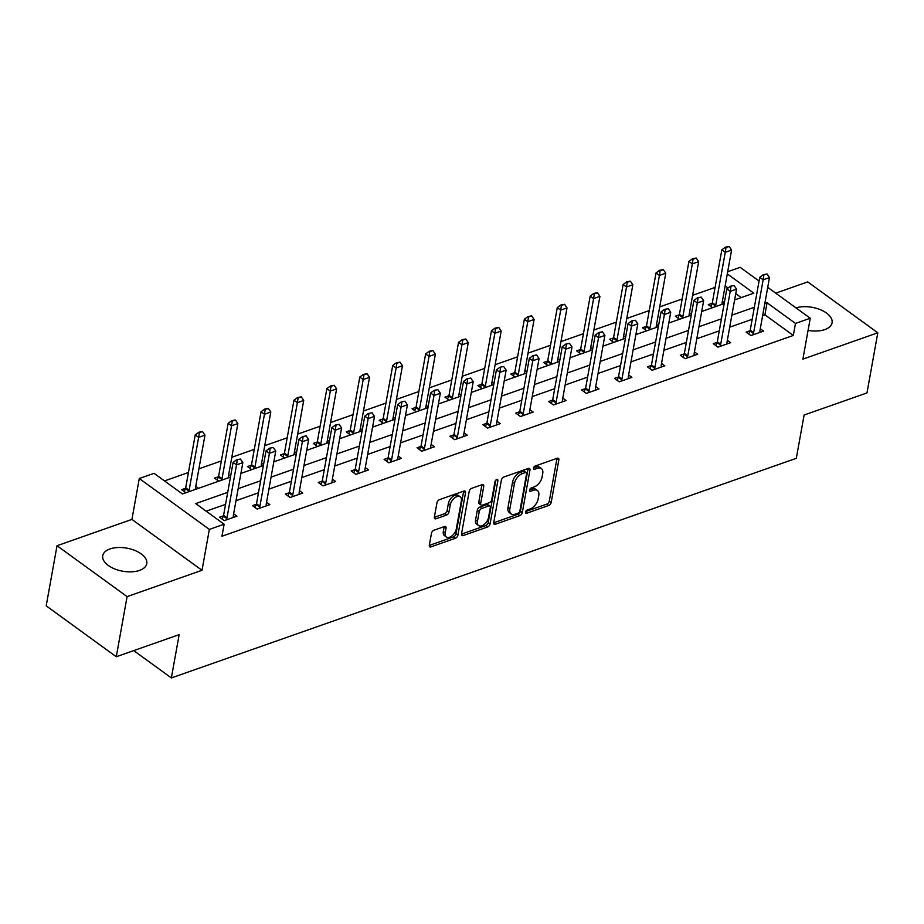 <?xml version="1.0" encoding="UTF-8"?>
<svg xmlns="http://www.w3.org/2000/svg" width="924" height="924" viewBox="0 0 924 924"><rect width="100%" height="100%" fill="white"/><g stroke="black" fill="none" stroke-linecap="round" stroke-linejoin="round"><path stroke-width="1.39" d="M525.548 512.081A1.975 1.143 126 0 0 525.837 513.167A1.975 1.143 126 0 0 526.703 513.224L548.706 505.486A2.818 1.629 126 0 0 551.201 502.402L558.847 459.909A2.818 1.629 126 0 0 558.431 458.362A2.818 1.629 126 0 0 557.195 458.269L535.192 466.008A1.975 1.143 126 0 0 533.448 468.168A1.975 1.143 126 0 0 533.737 469.253A1.975 1.143 126 0 0 534.603 469.311L537.445 468.318A9.009 5.209 126 0 1 541.383 468.572A9.009 5.209 126 0 1 542.723 473.538L542.076 477.084A9.009 5.209 126 0 1 534.095 486.96L531.242 487.964A1.975 1.143 126 0 0 529.498 490.124A1.975 1.143 126 0 0 529.787 491.21A1.975 1.143 126 0 0 530.653 491.268L533.495 490.263A9.009 5.209 126 0 1 537.433 490.529A9.009 5.209 126 0 1 538.761 495.495L538.126 499.029A9.009 5.209 126 0 1 530.145 508.916L527.292 509.921A1.975 1.143 126 0 0 525.548 512.081M139.536 570.408A22.372 11.712 10.2 0 0 146.777 563.64A22.372 11.712 10.2 0 0 134.708 550.392A22.372 11.712 10.2 0 0 109.991 548.948A22.372 11.712 10.2 0 0 102.749 555.717A22.372 11.712 10.2 0 0 114.819 568.976A22.372 11.712 10.2 0 0 139.536 570.408M808.073 330.388A22.372 11.712 10.2 0 0 824.832 329.579A22.372 11.712 10.2 0 0 832.074 322.811A22.372 11.712 10.2 0 0 820.42 309.725A22.372 11.712 10.2 0 0 795.991 307.877M433.968 530.226A2.818 1.629 126 0 0 431.462 533.31L429.325 545.229A2.818 1.629 126 0 0 429.741 546.789A2.818 1.629 126 0 0 430.965 546.869L455.405 538.276A2.818 1.629 126 0 0 457.9 535.192L465.546 492.7A2.818 1.629 126 0 0 465.13 491.141A2.818 1.629 126 0 0 463.906 491.06L439.466 499.653A2.818 1.629 126 0 0 436.971 502.737L434.372 517.14A2.818 1.629 126 0 0 434.788 518.687A2.818 1.629 126 0 0 436.024 518.768L446.477 515.095A2.818 1.629 126 0 0 448.983 512.012L450.265 504.874A7.531 4.354 126 0 1 454.481 498.024A7.531 4.354 126 0 1 460.233 496.823A7.531 4.354 126 0 1 461.342 500.97L456.306 528.944A7.531 4.354 126 0 1 452.09 535.793A7.531 4.354 126 0 1 446.338 536.994A7.531 4.354 126 0 1 445.229 532.848L446.073 528.182A2.818 1.629 126 0 0 445.657 526.634A2.818 1.629 126 0 0 444.421 526.553L433.968 530.226M116.274 656.745L46.2 605.855L57.022 545.726L127.096 596.615L116.274 656.745L179.152 634.649L171.367 677.939L796.315 458.316L804.111 415.026L866.978 392.931L877.8 332.802L802.898 359.124L810.256 318.237L795.483 323.423L793.323 335.447L221.956 536.243L224.128 524.22L209.355 529.406L139.281 478.517L154.042 473.331L182.455 493.959L230.457 477.084M127.096 596.615L201.998 570.293L209.355 529.406M493.728 522.603A2.818 1.629 126 0 0 494.144 524.151A2.818 1.629 126 0 0 495.38 524.231L519.819 515.638A2.818 1.629 126 0 0 522.314 512.554L529.96 470.062A2.818 1.629 126 0 0 529.544 468.514A2.818 1.629 126 0 0 528.309 468.433L503.869 477.015A2.818 1.629 126 0 0 501.374 480.11L493.728 522.603M487.606 526.957L463.178 535.55A2.818 1.629 126 0 1 461.942 535.47A2.818 1.629 126 0 1 461.526 533.922L469.173 491.418A2.818 1.629 126 0 1 471.667 488.334L482.132 484.661A2.818 1.629 126 0 1 483.356 484.742A2.818 1.629 126 0 1 483.772 486.29L480.676 503.522A2.818 1.629 126 0 0 481.092 505.07A2.818 1.629 126 0 0 482.316 505.162L489.258 502.725A2.818 1.629 126 0 0 491.753 499.63L494.975 481.693A1.975 1.143 126 0 1 496.084 479.903A1.975 1.143 126 0 1 497.586 479.591A1.975 1.143 126 0 1 497.874 480.665L490.101 523.873A2.818 1.629 126 0 1 487.606 526.957L485.712 525.583L461.503 534.095M877.8 332.802L807.726 281.901L775.721 293.151M133.737 650.611L171.367 677.939M793.323 335.447L764.91 314.818L762.623 315.615M752.182 319.288L729.717 327.188M719.265 330.861L696.8 338.75M686.359 342.423L663.882 350.323M653.441 353.996L630.976 361.885M620.524 365.558L598.059 373.458M587.606 377.131L565.142 385.019M554.7 388.692L532.224 396.592M521.783 400.265L499.318 408.154M488.865 411.827L466.401 419.727M455.959 423.4L433.483 431.289M423.042 434.961L400.566 442.862M390.124 446.535L367.66 454.423M357.207 458.096L334.742 465.996M324.301 469.669L301.825 477.558M291.383 481.231L268.907 489.131M258.466 492.804L236.001 500.692M225.548 504.365L206.168 511.18M750.08 330.746L746.165 332.12L750.9 335.562L763.559 331.115L760.267 328.725M717.163 342.319L713.247 343.693L717.983 347.135L730.641 342.677L727.361 340.298M684.257 353.88L680.33 355.255L685.065 358.697L697.724 354.25L694.444 351.859M651.339 365.442L647.412 366.828L652.148 370.27L664.806 365.812L661.526 363.432M618.422 377.015L614.506 378.39L619.242 381.831L631.901 377.385L628.609 374.994M585.504 388.577L581.589 389.963L586.324 393.405L598.983 388.946L595.703 386.567M552.598 400.15L548.671 401.524L553.407 404.966L566.066 400.519L562.785 398.128M519.681 411.711L515.765 413.097L520.489 416.528L533.16 412.081L529.868 409.702M486.763 423.284L482.848 424.659L487.583 428.101L500.242 423.654L496.95 421.263M453.857 434.846L449.93 436.232L454.666 439.662L467.325 435.216L464.044 432.836M420.94 446.419L417.013 447.793L421.748 451.235L434.407 446.789L431.127 444.398M388.022 457.981L384.107 459.367L388.842 462.797L401.501 458.35L398.209 455.971M355.105 469.554L351.189 470.928L355.925 474.37L368.584 469.923L365.292 467.532M322.199 481.115L318.272 482.501L323.007 485.932L335.666 481.485L332.386 479.106M289.281 492.688L285.354 494.063L290.09 497.505L302.749 493.058L299.468 490.667M256.364 504.25L252.448 505.636L257.184 509.066L269.843 504.619L266.551 502.24M223.446 515.823L219.531 517.197L224.266 520.639L236.925 516.193L233.645 513.802M715.084 287.422L692.619 295.322M682.178 298.995L659.701 306.883M649.26 310.556L626.784 318.457M616.343 322.13L593.878 330.018M583.425 333.691L560.96 341.591M550.519 345.264L528.043 353.153M517.602 356.826L495.125 364.726M484.684 368.399L462.219 376.287M451.767 379.96L429.302 387.861M418.861 391.533L396.384 399.422M385.943 403.095L363.478 410.995M353.026 414.668L330.561 422.557M320.12 426.23L297.644 434.13M287.202 437.791L264.726 445.691M254.285 449.364L231.82 457.264M221.367 460.926L198.903 468.826M188.461 472.499L164.495 480.919M741.198 297.597L735.747 293.636M728.008 288.011L725.144 285.932M712.196 303.234L708.281 304.62L712.508 307.68M722.395 301.224L724.347 302.645M679.29 314.807L675.363 316.181L679.59 319.254M689.477 312.786L691.429 314.206M646.373 326.368L642.446 327.743L646.673 330.815M656.56 324.347L658.523 325.779M613.455 337.941L609.54 339.316L613.767 342.388M623.642 335.92L625.606 337.341M580.538 349.503L576.622 350.877L580.85 353.95M590.736 347.482L592.688 348.914M547.632 361.076L543.705 362.451L547.932 365.523M557.819 359.055L559.771 360.476M514.714 372.638L510.799 374.012L515.014 377.084M524.901 370.616L526.865 372.049M481.797 384.211L477.881 385.585L482.109 388.658M491.984 382.19L493.947 383.61M448.891 395.772L444.964 397.147L449.191 400.219M459.078 393.751L461.03 395.172M415.973 407.345L412.046 408.72L416.274 411.792M426.16 405.324L428.112 406.745M383.056 418.907L379.14 420.281L383.356 423.354M393.243 416.886L395.206 418.306M350.138 430.48L346.223 431.854L350.45 434.927M360.325 428.459L362.289 429.879M317.232 442.042L313.305 443.416L317.533 446.488M327.419 440.02L329.371 441.441M284.315 453.615L280.388 454.989L284.615 458.061M294.502 451.593L296.454 453.014M251.397 465.176L247.482 466.551L251.709 469.623M261.584 463.155L263.548 464.576M218.48 476.749L214.564 478.124L218.792 481.196M228.678 474.728L230.63 476.149M185.574 488.311L181.647 489.685L185.874 492.758M195.761 486.29L198.533 488.311M201.998 570.293L131.924 519.404L57.022 545.726M131.924 519.404L139.281 478.517M727.696 271.725L740.17 267.336L759.066 281.058M227.72 492.342L195.715 503.592L224.128 524.22M795.483 323.423L767.07 302.795L764.795 303.592M754.342 307.265L731.877 315.165M721.436 318.838L698.96 326.726M688.519 330.399L666.054 338.299M655.601 341.972L633.136 349.861M622.695 353.534L600.219 361.434M589.778 365.107L567.301 372.996M556.86 376.669L534.395 384.569M523.943 388.242L501.478 396.13M491.037 399.803L468.56 407.703M458.119 411.365L435.643 419.265M425.202 422.938L402.737 430.838M392.284 434.499L369.819 442.4M359.378 446.073L336.902 453.973M326.461 457.634L303.996 465.534M293.543 469.207L271.079 477.107M260.626 480.769L238.161 488.669M767.717 287.341L810.256 318.237M734.626 299.907L753.822 293.162L727.304 273.908M240.91 473.423L263.375 465.523M273.816 461.85L296.292 453.95M306.733 450.288L329.21 442.388M339.651 438.715L362.116 430.815M372.568 427.154L395.033 419.253M405.474 415.581L427.951 407.68M438.392 404.019L460.857 396.119M471.309 392.446L493.774 384.546M504.227 380.884L526.692 372.984M537.133 369.311L559.609 361.411M570.05 357.75L592.515 349.849M602.968 346.177L625.433 338.288M635.874 334.615L658.35 326.715M668.791 323.042L691.268 315.153M701.709 311.48L724.173 303.58M764.91 314.818L767.07 302.795M537.433 490.529L535.539 489.154A9.009 5.209 126 0 0 531.6 488.888L533.495 490.263M529.671 489.57L531.6 488.888M541.383 468.572L539.489 467.197A9.009 5.209 126 0 0 535.55 466.932L537.445 468.318M533.622 467.613L535.55 466.932M525.721 511.526L546.812 504.111A2.818 1.629 126 0 0 549.306 501.027L556.953 458.535A2.818 1.629 126 0 0 556.976 458.35M493.705 522.776L517.925 514.264A2.818 1.629 126 0 0 520.42 511.18L528.066 468.687A2.818 1.629 126 0 0 528.089 468.503M518.133 513.143A1.975 1.143 126 0 0 519.877 510.972L526.588 473.677A1.975 1.143 126 0 0 526.299 472.591A1.975 1.143 126 0 0 525.433 472.534L522.43 473.585A9.009 5.209 126 0 0 514.449 483.471L509.863 508.974A9.009 5.209 126 0 0 511.191 513.929A9.009 5.209 126 0 0 515.13 514.194L518.133 513.143M526.299 472.591L524.405 471.217A1.975 1.143 126 0 0 523.538 471.159L525.433 472.534M511.191 513.929L509.297 512.554A9.009 5.209 126 0 1 507.969 507.588L512.554 482.097A9.009 5.209 126 0 1 520.535 472.21L523.538 471.159M481.092 505.07L479.198 503.696A2.818 1.629 126 0 1 478.782 502.148L481.878 484.915A2.818 1.629 126 0 0 481.901 484.73M495.841 480.122L488.207 522.499L490.101 523.873M477.454 521.413A7.531 4.354 126 0 0 478.574 525.56A7.531 4.354 126 0 0 484.315 524.358A7.531 4.354 126 0 0 488.53 517.509L490.309 507.657A2.818 1.629 126 0 0 489.893 506.109A2.818 1.629 126 0 0 488.657 506.029L481.727 508.466A2.818 1.629 126 0 0 479.233 511.549L477.454 521.413L475.56 520.027A7.531 4.354 126 0 0 476.68 524.174L478.574 525.56M489.893 506.109L487.999 504.735A2.818 1.629 126 0 0 486.763 504.654L488.657 506.029M475.56 520.027L477.338 510.175A2.818 1.629 126 0 1 479.833 507.091L486.763 504.654M485.712 525.583A2.818 1.629 126 0 0 488.207 522.499M446.338 536.994L444.456 535.62A7.531 4.354 126 0 1 443.335 531.473L444.178 526.807A2.818 1.629 126 0 0 444.201 526.622M460.233 496.823L458.339 495.449A7.531 4.354 126 0 0 452.587 496.65A7.531 4.354 126 0 0 448.371 503.488L450.265 504.874M434.349 517.324L444.583 513.721A2.818 1.629 126 0 0 447.089 510.637L448.371 503.488M429.29 545.414L453.511 536.902A2.818 1.629 126 0 0 456.006 533.818L463.652 491.325A2.818 1.629 126 0 0 463.686 491.141M722.106 304.308L722.037 303.673A2.864 1.652 -54 0 1 722.071 302.98L731.589 250.069L725.259 252.298L715.742 305.209A2.864 1.652 -54 0 1 715.511 305.971L715.188 306.733M725.987 247.586L729.151 246.465L725.421 247.17L725.987 247.586L725.259 252.298L721.852 249.815L712.335 302.737A2.864 1.652 -54 0 1 712.104 303.499L710.856 306.479M731.589 250.069L729.151 246.465M725.421 247.17L721.852 249.815M767.036 273.978L763.305 274.682L767.036 273.978L769.473 277.581L759.955 330.492A2.864 1.652 126 0 0 759.921 331.185L760.048 332.351M752.806 334.892L753.395 333.483A2.864 1.652 126 0 0 753.626 332.721L763.143 279.81L759.736 277.327L763.305 274.682M748.74 333.991L749.988 331.011A2.864 1.652 126 0 0 750.219 330.238L759.736 277.327M769.473 277.581L763.143 279.81L763.871 275.086M689.2 315.869L689.131 315.246A2.864 1.652 -54 0 1 689.154 314.553L698.683 261.642L692.353 263.86L682.824 316.77A2.864 1.652 -54 0 1 682.593 317.544L682.282 318.306M693.069 259.147L696.234 258.039L692.503 258.732L693.069 259.147L692.353 263.86L688.934 261.388L679.417 314.299A2.864 1.652 -54 0 1 679.186 315.061L677.939 318.052M698.683 261.642L696.234 258.039M692.503 258.732L688.934 261.388M656.283 327.442L656.213 326.807A2.864 1.652 -54 0 1 656.248 326.114L665.765 273.204L659.436 275.433L649.919 328.343A2.864 1.652 -54 0 1 649.688 329.106L649.364 329.868M660.163 270.72L663.328 269.6L659.586 270.305L660.163 270.72L659.436 275.433L656.028 272.95L646.5 325.872A2.864 1.652 -54 0 1 646.269 326.634L645.021 329.614M665.765 273.204L663.328 269.6M659.586 270.305L656.028 272.95M734.118 285.551L730.387 286.244L734.118 285.551L736.555 289.154L727.038 342.065A2.864 1.652 126 0 0 727.003 342.758L727.13 343.913M719.888 346.465L720.477 345.045A2.864 1.652 126 0 0 720.708 344.282L730.226 291.372L726.818 288.9L730.387 286.244M715.823 345.564L717.07 342.573A2.864 1.652 126 0 0 717.301 341.811L726.818 288.9M736.555 289.154L730.226 291.372L730.953 286.659M701.201 297.112L697.47 297.817L701.201 297.112L703.649 300.716L694.12 353.626A2.864 1.652 126 0 0 694.097 354.319L694.224 355.486M686.971 358.027L687.56 356.618A2.864 1.652 126 0 0 687.791 355.856L697.32 302.945L693.901 300.462L697.47 297.817M682.905 357.126L684.153 354.146A2.864 1.652 126 0 0 684.384 353.372L693.901 300.462M703.649 300.716L697.32 302.945L698.036 298.221M623.365 339.004L623.296 338.38A2.864 1.652 -54 0 1 623.33 337.687L632.848 284.777L626.518 286.994L617.001 339.905A2.864 1.652 -54 0 1 616.77 340.679L616.447 341.441M627.246 282.282L630.411 281.173L626.68 281.866L627.246 282.282L626.518 286.994L623.111 284.523L613.594 337.433A2.864 1.652 -54 0 1 613.363 338.196L612.115 341.187M632.848 284.777L630.411 281.173M626.68 281.866L623.111 284.523M590.448 350.577L590.378 349.942A2.864 1.652 -54 0 1 590.413 349.249L599.93 296.338L593.601 298.567L584.083 351.478A2.864 1.652 -54 0 1 583.852 352.24L583.529 353.003M594.328 293.855L597.493 292.735L593.762 293.439L594.328 293.855L593.601 298.567L590.193 296.084L580.676 349.006A2.864 1.652 -54 0 1 580.445 349.769L579.198 352.749M599.93 296.338L597.493 292.735M593.762 293.439L590.193 296.084M557.542 362.139L557.472 361.515A2.864 1.652 -54 0 1 557.495 360.822L567.024 307.911L560.695 310.129L551.166 363.04A2.864 1.652 -54 0 1 550.935 363.813L550.623 364.576M561.411 305.417L564.576 304.308L560.845 305.001L561.411 305.417L560.695 310.129L557.276 307.657L547.759 360.568A2.864 1.652 -54 0 1 547.528 361.33L546.28 364.322M567.024 307.911L564.576 304.308M560.845 305.001L557.276 307.657M668.295 308.685L664.552 309.378L668.295 308.685L670.732 312.289L661.214 365.199A2.864 1.652 126 0 0 661.18 365.892L661.307 367.047M654.065 369.588L654.654 368.179A2.864 1.652 126 0 0 654.885 367.417L664.402 314.507L660.995 312.035L664.552 309.378M649.988 368.699L651.235 365.708A2.864 1.652 126 0 0 651.466 364.945L660.995 312.035M670.732 312.289L664.402 314.507L665.13 309.794M635.377 320.247L631.646 320.951L635.377 320.247L637.814 323.85L628.297 376.761A2.864 1.652 126 0 0 628.262 377.454L628.389 378.621M621.147 381.162L621.736 379.752A2.864 1.652 126 0 0 621.967 378.99L631.485 326.08L628.077 323.596L631.646 320.951M617.082 380.261L618.329 377.281A2.864 1.652 126 0 0 618.56 376.507L628.077 323.596M637.814 323.85L631.485 326.08L632.212 321.356M602.46 331.82L598.729 332.513L602.46 331.82L604.897 335.424L595.379 388.334A2.864 1.652 126 0 0 595.345 389.027L595.472 390.182M588.23 392.723L588.819 391.314A2.864 1.652 126 0 0 589.05 390.552L598.567 337.641L595.16 335.169L598.729 332.513M584.164 391.834L585.412 388.842A2.864 1.652 126 0 0 585.643 388.08L595.16 335.169M604.897 335.424L598.567 337.641L599.295 332.929M524.624 373.712L524.555 373.077A2.864 1.652 -54 0 1 524.589 372.384L534.107 319.473L527.777 321.702L518.26 374.613A2.864 1.652 -54 0 1 518.029 375.375L517.706 376.137M528.505 316.99L531.67 315.869L527.927 316.574L528.505 316.99L527.777 321.702L524.37 319.219L514.841 372.141A2.864 1.652 -54 0 1 514.61 372.903L513.363 375.883M534.107 319.473L531.67 315.869M527.927 316.574L524.37 319.219M569.542 343.382L565.811 344.086L569.542 343.382L571.991 346.985L562.462 399.896A2.864 1.652 126 0 0 562.439 400.589L562.566 401.755M555.312 404.296L555.902 402.887A2.864 1.652 126 0 0 556.133 402.125L565.661 349.214L562.242 346.731L565.811 344.086M551.247 403.395L552.494 400.404A2.864 1.652 126 0 0 552.725 399.642L562.242 346.731M571.991 346.985L565.661 349.214L566.377 344.49M491.707 385.273L491.637 384.65A2.864 1.652 -54 0 1 491.672 383.957L501.189 331.046L494.86 333.264L485.343 386.174A2.864 1.652 -54 0 1 485.112 386.948L484.788 387.71M495.587 328.551L498.752 327.442L495.021 328.136L495.587 328.551L494.86 333.264L491.452 330.792L481.935 383.703A2.864 1.652 -54 0 1 481.704 384.465L480.457 387.456M501.189 331.046L498.752 327.442M495.021 328.136L491.452 330.792M536.636 354.955L532.894 355.648L536.636 354.955L539.073 358.547L529.556 411.469A2.864 1.652 126 0 0 529.521 412.162L529.648 413.317M522.407 415.858L522.996 414.449A2.864 1.652 126 0 0 523.227 413.686L532.744 360.776L529.337 358.304L532.894 355.648M518.329 414.968L519.577 411.977A2.864 1.652 126 0 0 519.808 411.215L529.337 358.304M539.073 358.547L532.744 360.776L533.471 356.063M458.789 396.846L458.72 396.211A2.864 1.652 -54 0 1 458.754 395.518L468.272 342.608L461.942 344.837L452.425 397.747A2.864 1.652 -54 0 1 452.194 398.51L451.871 399.272M462.67 340.124L465.835 339.004L462.104 339.709L462.67 340.124L461.942 344.837L458.535 342.354L449.018 395.276A2.864 1.652 -54 0 1 448.787 396.038L447.539 399.018M468.272 342.608L465.835 339.004M462.104 339.709L458.535 342.354M503.719 366.516L499.988 367.221L503.719 366.516L506.156 370.12L496.638 423.03A2.864 1.652 126 0 0 496.604 423.723L496.731 424.878M489.489 427.431L490.078 426.022A2.864 1.652 126 0 0 490.309 425.259L499.826 372.349L496.419 369.866L499.988 367.221M485.423 426.53L486.671 423.538A2.864 1.652 126 0 0 486.902 422.776L496.419 369.866M506.156 370.12L499.826 372.349L500.554 367.625M425.883 408.408L425.814 407.784A2.864 1.652 -54 0 1 425.837 407.091L435.366 354.181L429.036 356.398L419.508 409.309A2.864 1.652 -54 0 1 419.277 410.071L418.965 410.845M429.752 351.686L432.917 350.577L429.186 351.27L429.752 351.686L429.036 356.398L425.629 353.927L416.1 406.837A2.864 1.652 -54 0 1 415.869 407.599L414.622 410.591M435.366 354.181L432.917 350.577M429.186 351.27L425.629 353.927M470.801 378.089L467.07 378.782L470.801 378.089L473.238 381.681L463.721 434.603A2.864 1.652 126 0 0 463.686 435.296L463.813 436.451M456.572 438.992L457.161 437.583A2.864 1.652 126 0 0 457.392 436.821L466.909 383.91L463.502 381.439L467.07 378.782M452.506 438.103L453.753 435.112A2.864 1.652 126 0 0 453.984 434.349L463.502 381.439M473.238 381.681L466.909 383.91L467.636 379.198M392.966 419.981L392.896 419.346A2.864 1.652 -54 0 1 392.931 418.653L402.448 365.742L396.119 367.971L386.602 420.882A2.864 1.652 -54 0 1 386.371 421.644L386.047 422.407M396.846 363.259L400.011 362.139L396.269 362.843L396.846 363.259L396.119 367.971L392.712 365.488L383.194 418.399A2.864 1.652 -54 0 1 382.963 419.173L381.704 422.153M402.448 365.742L400.011 362.139M396.269 362.843L392.712 365.488M437.884 389.651L434.153 390.355L437.884 389.651L440.332 393.254L430.803 446.165A2.864 1.652 126 0 0 430.78 446.858L430.907 448.013M423.654 450.566L424.243 449.156A2.864 1.652 126 0 0 424.474 448.394L434.003 395.484L430.596 393L434.153 390.355M419.588 449.665L420.836 446.673A2.864 1.652 126 0 0 421.067 445.911L430.596 393M440.332 393.254L434.003 395.484L434.719 390.76M360.048 431.543L359.979 430.919A2.864 1.652 -54 0 1 360.014 430.226L369.531 377.315L363.201 379.533L353.684 432.444A2.864 1.652 -54 0 1 353.453 433.206L353.13 433.98M363.929 374.821L367.094 373.712L363.363 374.405L363.929 374.821L363.201 379.533L359.794 377.061L350.277 429.972A2.864 1.652 -54 0 1 350.046 430.734L348.798 433.726M369.531 377.315L367.094 373.712M363.363 374.405L359.794 377.061M404.978 401.224L401.235 401.917L404.978 401.224L407.415 404.816L397.898 457.738A2.864 1.652 126 0 0 397.863 458.431L397.99 459.586M390.748 462.127L391.337 460.718A2.864 1.652 126 0 0 391.568 459.956L401.085 407.045L397.678 404.573L401.235 401.917M386.671 461.238L387.93 458.246A2.864 1.652 126 0 0 388.149 457.484L397.678 404.573M407.415 404.816L401.085 407.045L401.813 402.333M327.131 443.116L327.061 442.481A2.864 1.652 -54 0 1 327.096 441.788L336.625 388.877L330.284 391.106L320.767 444.017A2.864 1.652 -54 0 1 320.536 444.779L320.224 445.541M331.011 386.394L334.176 385.273L330.446 385.978L331.011 386.394L330.284 391.106L326.877 388.623L317.359 441.533A2.864 1.652 -54 0 1 317.128 442.307L315.881 445.287M336.625 388.877L334.176 385.273M330.446 385.978L326.877 388.623M372.06 412.785L368.329 413.49L372.06 412.785L374.497 416.389L364.98 469.3A2.864 1.652 126 0 0 364.945 469.993L365.072 471.148M357.831 473.7L358.42 472.291A2.864 1.652 126 0 0 358.651 471.529L368.168 418.618L364.761 416.135L368.329 413.49M353.765 472.799L355.012 469.808A2.864 1.652 126 0 0 355.243 469.046L364.761 416.135M374.497 416.389L368.168 418.618L368.895 413.894M294.225 454.677L294.155 454.054A2.864 1.652 -54 0 1 294.19 453.361L303.707 400.45L297.378 402.668L287.849 455.578A2.864 1.652 -54 0 1 287.63 456.341L287.306 457.114M298.094 397.955L301.259 396.846L297.528 397.539L298.094 397.955L297.378 402.668L293.971 400.196L284.442 453.107A2.864 1.652 -54 0 1 284.211 453.869L282.963 456.86M303.707 400.45L301.259 396.846M297.528 397.539L293.971 400.196M339.143 424.359L335.412 425.052L339.143 424.359L341.591 427.951L332.062 480.873A2.864 1.652 126 0 0 332.028 481.566L332.155 482.721M324.913 485.262L325.502 483.853A2.864 1.652 126 0 0 325.733 483.09L335.25 430.18L331.843 427.708L335.412 425.052M320.847 484.372L322.095 481.381A2.864 1.652 126 0 0 322.326 480.619L331.843 427.708M341.591 427.951L335.25 430.18L335.978 425.467M261.307 466.25L261.238 465.615A2.864 1.652 -54 0 1 261.273 464.922L270.79 412.012L264.46 414.241L254.943 467.151A2.864 1.652 -54 0 1 254.712 467.914L254.389 468.676M265.188 409.517L268.353 408.408L264.622 409.113L265.188 409.517L264.46 414.241L261.053 411.757L251.536 464.668A2.864 1.652 -54 0 1 251.305 465.442L250.058 468.422M270.79 412.012L268.353 408.408M264.622 409.113L261.053 411.757M306.225 435.92L302.494 436.625L306.225 435.92L308.674 439.524L299.145 492.434A2.864 1.652 126 0 0 299.122 493.127L299.249 494.282M291.996 496.835L292.596 495.426A2.864 1.652 126 0 0 292.816 494.663L302.344 441.741L298.937 439.27L302.494 436.625M287.93 495.934L289.177 492.942A2.864 1.652 126 0 0 289.408 492.18L298.937 439.27M308.674 439.524L302.344 441.741L303.06 437.029M228.39 477.812L228.32 477.188A2.864 1.652 -54 0 1 228.355 476.495L237.872 423.585L231.543 425.802L222.026 478.713A2.864 1.652 -54 0 1 221.795 479.475L221.471 480.249M232.27 421.09L235.435 419.981L231.705 420.674L232.27 421.09L231.543 425.802L228.136 423.331L218.618 476.241A2.864 1.652 -54 0 1 218.387 477.003L217.14 479.995M237.872 423.585L235.435 419.981M231.705 420.674L228.136 423.331M273.319 447.482L269.589 448.186L273.319 447.482L275.756 451.085L266.239 504.007A2.864 1.652 126 0 0 266.204 504.7L266.331 505.855M259.09 508.396L259.679 506.987A2.864 1.652 126 0 0 259.91 506.225L269.427 453.314L266.02 450.843L269.589 448.186M255.024 507.495L256.271 504.516A2.864 1.652 126 0 0 256.502 503.753L266.02 450.843M275.756 451.085L269.427 453.314L270.154 448.602M195.484 489.385L195.414 488.75A2.864 1.652 -54 0 1 195.438 488.057L204.966 435.146L198.637 437.375L189.108 490.286A2.864 1.652 -54 0 1 188.877 491.048L188.565 491.811M199.353 432.651L202.518 431.543L198.787 432.247L199.353 432.651L198.637 437.375L195.218 434.892L185.701 487.803A2.864 1.652 -54 0 1 185.47 488.577L184.222 491.556M204.966 435.146L202.518 431.543M198.787 432.247L195.218 434.892M240.402 459.055L236.671 459.759L240.402 459.055L242.839 462.658L233.322 515.569A2.864 1.652 126 0 0 233.287 516.262L233.414 517.417M226.172 519.969L226.761 518.56A2.864 1.652 126 0 0 226.992 517.798L236.509 464.876L233.102 462.404L236.671 459.759M222.107 519.069L223.354 516.077A2.864 1.652 126 0 0 223.585 515.315L233.102 462.404M242.839 462.658L236.509 464.876L237.237 460.164M525.513 512.37L526.703 513.224M533.425 468.456L534.603 469.311M529.464 490.413L530.653 491.268M556.953 458.535L558.847 459.909M549.306 501.027L551.201 502.402M546.812 504.111L548.706 505.486M528.066 468.687L529.96 470.062M520.42 511.18L522.314 512.554M517.925 514.264L519.819 515.638M493.693 523.007L495.38 524.231M520.535 472.21L522.43 473.585M512.554 482.097L514.449 483.471M507.969 507.588L509.863 508.974M461.48 534.326L463.178 535.55M481.878 484.915L483.772 486.29M478.782 502.148L480.676 503.522M496.465 479.648L497.874 480.665M479.833 507.091L481.727 508.466M477.338 510.175L479.233 511.549M444.178 526.807L446.073 528.182M443.335 531.473L445.229 532.848M447.089 510.637L448.983 512.012M444.583 513.721L446.477 515.095M434.338 517.544L436.024 518.768M463.652 491.325L465.546 492.7M456.006 533.818L457.9 535.192M453.511 536.902L455.405 538.276M429.279 545.645L430.965 546.869M712.104 303.499L715.511 305.971M712.335 302.737L715.742 305.209M753.626 332.721L750.219 330.238M753.395 333.483L749.988 331.011M679.186 315.061L682.593 317.544M679.417 314.299L682.824 316.77M646.269 326.634L649.688 329.106M646.5 325.872L649.919 328.343M720.708 344.282L717.301 341.811M720.477 345.045L717.07 342.573M687.791 355.856L684.384 353.372M687.56 356.618L684.153 354.146M613.363 338.196L616.77 340.679M613.594 337.433L617.001 339.905M580.445 349.769L583.852 352.24M580.676 349.006L584.083 351.478M547.528 361.33L550.935 363.813M547.759 360.568L551.166 363.04M654.885 367.417L651.466 364.945M654.654 368.179L651.235 365.708M621.967 378.99L618.56 376.507M621.736 379.752L618.329 377.281M589.05 390.552L585.643 388.08M588.819 391.314L585.412 388.842M514.61 372.903L518.029 375.375M514.841 372.141L518.26 374.613M556.133 402.125L552.725 399.642M555.902 402.887L552.494 400.404M481.704 384.465L485.112 386.948M481.935 383.703L485.343 386.174M523.227 413.686L519.808 411.215M522.996 414.449L519.577 411.977M448.787 396.038L452.194 398.51M449.018 395.276L452.425 397.747M490.309 425.259L486.902 422.776M490.078 426.022L486.671 423.538M415.869 407.599L419.277 410.071M416.1 406.837L419.508 409.309M457.392 436.821L453.984 434.349M457.161 437.583L453.753 435.112M382.963 419.173L386.371 421.644M383.194 418.399L386.602 420.882M424.474 448.394L421.067 445.911M424.243 449.156L420.836 446.673M350.046 430.734L353.453 433.206M350.277 429.972L353.684 432.444M391.568 459.956L388.149 457.484M391.337 460.718L387.93 458.246M317.128 442.307L320.536 444.779M317.359 441.533L320.767 444.017M358.651 471.529L355.243 469.046M358.42 472.291L355.012 469.808M284.211 453.869L287.63 456.341M284.442 453.107L287.849 455.578M325.733 483.09L322.326 480.619M325.502 483.853L322.095 481.381M251.305 465.442L254.712 467.914M251.536 464.668L254.943 467.151M292.816 494.663L289.408 492.18M292.596 495.426L289.177 492.942M218.387 477.003L221.795 479.475M218.618 476.241L222.026 478.713M259.91 506.225L256.502 503.753M259.679 506.987L256.271 504.516M185.47 488.577L188.877 491.048M185.701 487.803L189.108 490.286M226.992 517.798L223.585 515.315M226.761 518.56L223.354 516.077"/></g></svg>
